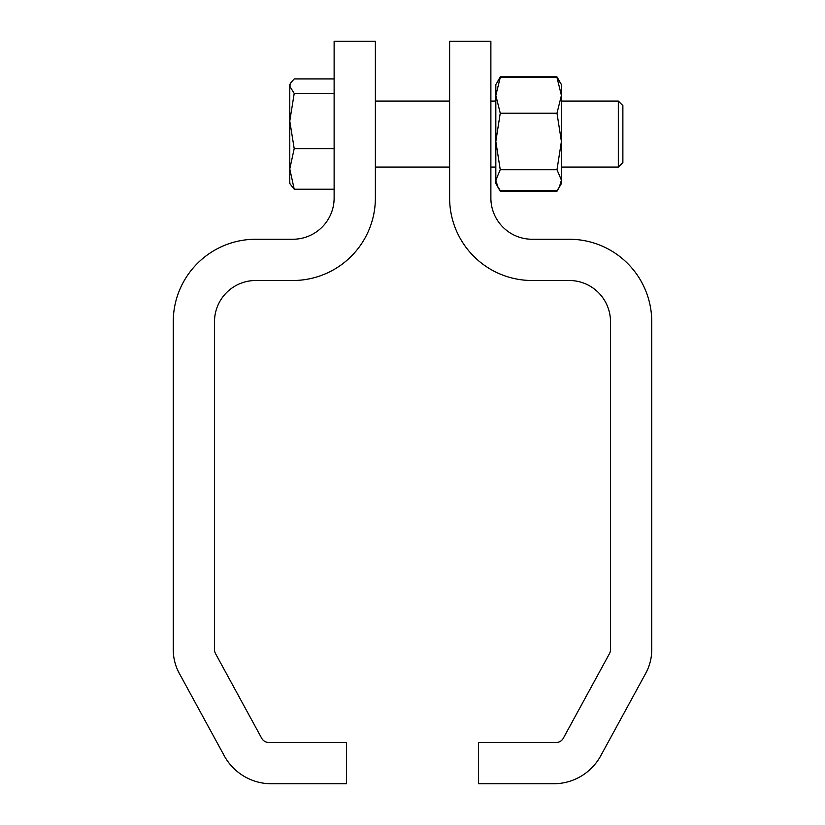 <?xml version="1.0" encoding="UTF-8"?>
<svg xmlns="http://www.w3.org/2000/svg" width="825" height="825" viewBox="0 0 825 825"><rect width="100%" height="100%" fill="white"/><g stroke="black" fill="none" stroke-linecap="round" stroke-linejoin="round"><path stroke-width="1.24" d="M346.5 783.75L346.5 742.5L268.898 742.5A8.25 8.25 0 0 1 261.659 738.2L215.511 653.596A8.25 8.25 0 0 1 214.5 649.646L214.5 321.75A41.25 41.25 0 0 1 255.75 280.5L292.875 280.5A82.5 82.5 0 0 0 375.375 198L375.375 41.25L334.125 41.25L334.125 198A41.25 41.25 0 0 1 292.875 239.25L255.75 239.25A82.5 82.5 0 0 0 173.25 321.75L173.25 649.646A49.5 49.5 0 0 0 179.293 673.344L224.266 755.803A53.625 53.625 0 0 0 271.343 783.75L346.5 783.75M559.298 187.223L556.988 190.575L500.249 190.575L495.825 183.562L495.825 84.562L500.249 77.55L556.988 77.55L561.413 84.562L561.413 183.562L559.298 187.223L561.413 180.149L556.988 169.723L561.413 141.467L556.988 113.211L561.413 95.38L556.988 77.55M497.939 187.223L495.825 180.149L500.249 169.723L495.825 141.467L500.249 113.211L556.988 113.211M500.249 113.211L495.825 95.38L500.249 77.55M500.249 169.723L556.988 169.723M622.875 162.515L618.327 167.062L622.875 162.515L622.875 105.61L618.327 101.062L561.413 101.062M561.413 167.062L618.327 167.062L618.327 101.062L622.875 105.61M334.125 78.911L294.205 78.911L290.761 82.871L289.781 86.202L294.205 93.483L334.125 93.483M334.125 148.634L294.205 148.634L289.781 121.058L294.205 93.483M334.125 189.214L294.205 189.214L289.781 168.929L294.205 148.634M290.761 82.871L289.781 84.562L289.781 183.562L294.205 189.214M478.5 783.75L478.5 742.5L556.102 742.5A8.25 8.25 0 0 0 563.341 738.2L609.489 653.596A8.25 8.25 0 0 0 610.5 649.646L610.5 321.75A41.25 41.25 0 0 0 569.25 280.5L532.125 280.5A82.5 82.5 0 0 1 449.625 198L449.625 41.25L490.875 41.25L490.875 198A41.25 41.25 0 0 0 532.125 239.25L569.25 239.25A82.5 82.5 0 0 1 651.75 321.75L651.75 649.646A49.5 49.5 0 0 1 645.707 673.344L600.734 755.803A53.625 53.625 0 0 1 553.658 783.75L478.5 783.75M495.825 95.38L495.825 91.193M561.413 84.562L556.988 76.9L500.249 76.9L498.96 79.282M556.988 76.9L558.278 79.282M498.96 188.843L500.249 191.225L556.988 191.225L558.278 188.843M289.967 183.872L289.781 181.923M495.825 101.062L490.875 101.062M449.625 101.062L375.375 101.062M495.825 167.062L490.875 167.062M449.625 167.062L375.375 167.062M561.413 183.562L559.319 187.193M559.278 187.254L556.988 191.225M497.96 187.254L500.249 191.225M497.96 80.871L500.249 76.9"/></g></svg>
